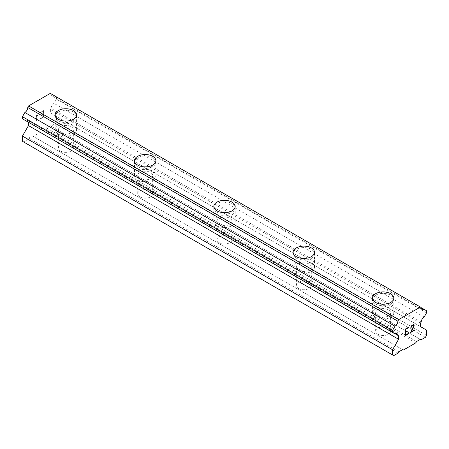 <?xml version="1.0" encoding="UTF-8"?>
<svg xmlns="http://www.w3.org/2000/svg" width="449" height="449" viewBox="0 0 449 449"><rect width="100%" height="100%" fill="white"/><g stroke="black" fill="none" stroke-linecap="round" stroke-linejoin="round"><path stroke-width="0.34" stroke-dasharray="2.25 1.68" d="M60.593 151.105A7.476 4.316 0 0 0 68.742 152.043A7.476 4.316 0 0 0 73.361 148.052A7.476 4.316 0 0 0 71.166 145.005A7.476 4.316 0 0 0 63.017 144.067A7.476 4.316 0 0 0 58.404 148.052A7.476 4.316 0 0 0 60.593 151.105M60.593 132.792A7.476 4.316 0 0 0 68.742 133.729A7.476 4.316 0 0 0 73.361 129.739A7.476 4.316 0 0 0 71.166 126.685A7.476 4.316 0 0 0 63.017 125.748A7.476 4.316 0 0 0 58.404 129.739A7.476 4.316 0 0 0 60.593 132.792M76.566 114.922L76.566 114.91A10.681 6.168 180 0 1 76.566 114.922A10.681 6.168 180 0 1 69.971 120.618A10.681 6.168 180 0 1 58.331 119.282A10.681 6.168 180 0 1 55.199 114.922A10.681 6.168 180 0 1 55.199 114.916L55.199 114.91M139.903 196.898A7.476 4.316 0 0 0 148.052 197.829A7.476 4.316 0 0 0 152.666 193.845A7.476 4.316 0 0 0 150.477 190.791A7.476 4.316 0 0 0 142.327 189.854A7.476 4.316 0 0 0 137.714 193.845A7.476 4.316 0 0 0 139.903 196.898M139.903 178.579A7.476 4.316 0 0 0 148.052 179.516A7.476 4.316 0 0 0 152.666 175.525A7.476 4.316 0 0 0 150.477 172.478A7.476 4.316 0 0 0 142.327 171.54A7.476 4.316 0 0 0 137.714 175.525A7.476 4.316 0 0 0 139.903 178.579M155.87 160.708L155.87 160.703A10.681 6.168 180 0 1 155.87 160.708A10.681 6.168 180 0 1 149.276 166.405A10.681 6.168 180 0 1 137.635 165.069A10.681 6.168 180 0 1 134.509 160.708A10.681 6.168 180 0 1 134.509 160.703L134.509 160.703M219.213 242.684A7.476 4.316 0 0 0 227.362 243.622A7.476 4.316 0 0 0 231.976 239.631A7.476 4.316 0 0 0 229.787 236.578A7.476 4.316 0 0 0 221.638 235.646A7.476 4.316 0 0 0 217.024 239.631A7.476 4.316 0 0 0 219.213 242.684M219.213 224.371A7.476 4.316 0 0 0 227.362 225.303A7.476 4.316 0 0 0 231.976 221.318A7.476 4.316 0 0 0 229.787 218.265A7.476 4.316 0 0 0 221.638 217.327A7.476 4.316 0 0 0 217.024 221.318A7.476 4.316 0 0 0 219.213 224.371M235.181 206.501L235.181 206.489A10.681 6.168 180 0 1 235.181 206.501A10.681 6.168 180 0 1 228.586 212.197A10.681 6.168 180 0 1 216.946 210.862A10.681 6.168 180 0 1 213.819 206.501A10.681 6.168 180 0 1 213.819 206.495L213.819 206.501M298.523 288.471A7.476 4.316 0 0 0 306.673 289.409A7.476 4.316 0 0 0 311.286 285.424A7.476 4.316 0 0 0 309.097 282.37A7.476 4.316 0 0 0 300.948 281.433A7.476 4.316 0 0 0 296.334 285.424A7.476 4.316 0 0 0 298.523 288.471M298.523 270.158A7.476 4.316 0 0 0 306.673 271.095A7.476 4.316 0 0 0 311.286 267.104A7.476 4.316 0 0 0 309.097 264.051A7.476 4.316 0 0 0 300.948 263.12A7.476 4.316 0 0 0 296.334 267.104A7.476 4.316 0 0 0 298.523 270.158M314.491 252.287L314.491 252.276A10.681 6.168 180 0 1 314.491 252.287A10.681 6.168 180 0 1 307.896 257.984A10.681 6.168 180 0 1 296.256 256.648A10.681 6.168 180 0 1 293.13 252.287A10.681 6.168 180 0 1 293.13 252.282L293.13 252.276M377.834 334.264A7.476 4.316 0 0 0 385.983 335.201A7.476 4.316 0 0 0 390.596 331.21A7.476 4.316 0 0 0 388.407 328.157A7.476 4.316 0 0 0 380.258 327.22A7.476 4.316 0 0 0 375.639 331.21A7.476 4.316 0 0 0 377.834 334.264M377.834 315.944A7.476 4.316 0 0 0 385.983 316.882A7.476 4.316 0 0 0 390.596 312.897A7.476 4.316 0 0 0 388.407 309.844A7.476 4.316 0 0 0 380.258 308.906A7.476 4.316 0 0 0 375.639 312.897A7.476 4.316 0 0 0 377.834 315.944M393.801 298.074L393.801 298.074A10.681 6.168 180 0 1 387.206 303.771A10.681 6.168 180 0 1 375.566 302.435A10.681 6.168 180 0 1 372.434 298.074L372.434 298.069M375.566 317.258A10.681 6.168 0 0 0 387.206 318.594A10.681 6.168 0 0 0 393.801 312.897A10.681 6.168 0 0 0 390.669 308.536A10.681 6.168 0 0 0 379.029 307.195A10.681 6.168 0 0 0 372.434 312.897A10.681 6.168 0 0 0 375.566 317.258M375.566 303.917A10.681 6.168 0 0 0 387.206 305.258A10.681 6.168 0 0 0 393.801 299.556A10.681 6.168 0 0 0 390.669 295.195A10.681 6.168 0 0 0 379.029 293.859A10.681 6.168 0 0 0 372.434 299.556A10.681 6.168 0 0 0 375.566 303.917M296.256 271.465A10.681 6.168 0 0 0 307.896 272.801A10.681 6.168 0 0 0 314.491 267.104A10.681 6.168 0 0 0 311.365 262.744A10.681 6.168 0 0 0 299.724 261.408A10.681 6.168 0 0 0 293.13 267.104A10.681 6.168 0 0 0 296.256 271.465M296.256 258.13A10.681 6.168 0 0 0 307.896 259.466A10.681 6.168 0 0 0 314.491 253.769A10.681 6.168 0 0 0 311.365 249.408A10.681 6.168 0 0 0 299.724 248.073A10.681 6.168 0 0 0 293.13 253.769A10.681 6.168 0 0 0 296.256 258.13M216.946 225.679A10.681 6.168 0 0 0 228.586 227.014A10.681 6.168 0 0 0 235.181 221.318A10.681 6.168 0 0 0 232.054 216.957A10.681 6.168 0 0 0 220.414 215.621A10.681 6.168 0 0 0 213.819 221.318A10.681 6.168 0 0 0 216.946 225.679M216.946 212.343A10.681 6.168 0 0 0 228.586 213.679A10.681 6.168 0 0 0 235.181 207.982A10.681 6.168 0 0 0 232.054 203.622A10.681 6.168 0 0 0 220.414 202.286A10.681 6.168 0 0 0 213.819 207.982A10.681 6.168 0 0 0 216.946 212.343M137.635 179.886A10.681 6.168 0 0 0 149.276 181.228A10.681 6.168 0 0 0 155.87 175.525A10.681 6.168 0 0 0 152.744 171.164A10.681 6.168 0 0 0 141.104 169.829A10.681 6.168 0 0 0 134.509 175.525A10.681 6.168 0 0 0 137.635 179.886M137.635 166.551A10.681 6.168 0 0 0 149.276 167.892A10.681 6.168 0 0 0 155.87 162.19A10.681 6.168 0 0 0 152.744 157.829A10.681 6.168 0 0 0 141.104 156.493A10.681 6.168 0 0 0 134.509 162.19A10.681 6.168 0 0 0 137.635 166.551M58.331 134.099A10.681 6.168 0 0 0 69.971 135.435A10.681 6.168 0 0 0 76.566 129.739A10.681 6.168 0 0 0 73.434 125.378A10.681 6.168 0 0 0 61.794 124.042A10.681 6.168 0 0 0 55.199 129.739A10.681 6.168 0 0 0 58.331 134.099M58.331 120.764A10.681 6.168 0 0 0 69.971 122.1A10.681 6.168 0 0 0 76.566 116.403A10.681 6.168 0 0 0 73.434 112.042A10.681 6.168 0 0 0 61.794 110.707A10.681 6.168 0 0 0 55.199 116.403A10.681 6.168 0 0 0 58.331 120.764M407.294 331.003L405.711 331.906M408.607 333.276L405.711 334.937M408.607 327.209L405.335 329.089L405.34 335.583M410.857 327.169L410.846 327.551M411.402 325.907L410.846 327.164M411.952 325.278L411.396 325.901M413.58 324.655L411.941 325.272M413.86 324.812L413.568 324.649M414.388 329.936L411.306 331.704M413.742 325.536L413.484 326.838L410.509 332.597M413.49 325.104L413.737 325.531M43.284 111.2L43.289 113.805L43.289 111.206L40.404 112.873L40.404 112.441L43.665 110.555L43.665 117.054L43.66 110.549L40.393 112.435L40.393 112.867L43.289 111.206M43.284 113.799L41.706 114.708L43.289 113.805M41.706 114.708L41.706 115.14L41.718 114.714M41.706 115.14L43.284 114.231L41.718 115.146M43.284 114.231L43.284 116.83L43.289 114.237M43.284 116.83L40.393 118.497L43.289 116.835M40.393 118.497L40.393 118.929L40.404 118.502M40.393 118.929L43.66 117.049L40.404 118.934M37.817 115.623L37.817 115.168L37.823 115.629L36.773 115.382L36.773 121.039L36.762 115.376L37.817 115.623M37.817 115.168L37.267 115.163L37.823 115.174M36.391 114.753L36.391 121.252L36.397 114.759M36.391 121.252L36.773 121.039L36.397 121.258M22.45 141.295L23.584 141.951L27.928 139.443L28.68 138.135L32.457 135.952L33.215 136.389L45.675 129.194L46.432 127.886L50.209 125.703L50.962 126.141L55.306 123.632L56.439 121.673L56.439 116.437L50.395 112.952L50.395 109.461L51.124 108.372A4.17 2.408 -60 0 1 54.02 103.354L56.439 99.167L56.439 97.074L54.02 95.676A4.164 2.402 -60 0 1 51.989 95.856A4.164 2.402 -60 0 1 51.124 94.004L50.322 93.37M22.45 118.789L24.869 120.186A4.164 2.408 -60 0 1 26.901 120.006A4.164 2.408 -60 0 1 27.765 121.859L28.495 122.28M415.785 342.873L45.675 129.194M403.325 350.068L33.215 136.389M416.543 341.566L46.432 127.886M420.32 339.388L50.209 125.703M421.072 339.82L50.962 126.141M425.416 337.317L55.306 123.632M426.55 335.352L56.439 121.673M426.55 330.122L56.439 116.437M420.505 326.631L50.395 112.952M420.505 323.14L50.395 109.461M421.235 322.051L51.124 108.372M424.131 317.033L54.02 103.354M426.55 312.846L56.439 99.167M426.55 310.753L56.439 97.074M51.124 94.004L54.02 95.676M398.605 335.79L28.495 122.106M393.694 355.63L23.584 141.951M398.039 353.122L27.928 139.443M398.791 351.814L28.68 138.135M402.568 349.636L32.457 135.952M73.361 148.052L73.361 129.739M152.666 193.845L152.666 175.525M231.976 239.631L231.976 221.318M311.286 285.424L311.286 267.104M390.596 331.21L390.596 312.897M393.801 312.897L393.801 299.556M314.491 267.104L314.491 253.769M235.181 221.318L235.181 207.982M155.87 175.525L155.87 162.19M76.566 129.739L76.566 116.403M55.199 129.739L55.199 116.403M134.509 175.525L134.509 162.19M213.819 221.318L213.819 207.982M293.13 267.104L293.13 253.769M372.434 312.897L372.434 299.556M375.639 331.21L375.639 312.897M296.334 285.424L296.334 267.104M217.024 239.631L217.024 221.318M137.714 193.845L137.714 175.525M58.404 148.052L58.404 129.739M422.099 309.535L51.989 95.856M397.011 333.686L26.901 120.006"/><path stroke-width="0.67" d="M73.434 110.561A10.681 6.168 180 0 1 76.566 114.916A10.681 6.168 180 0 1 69.971 120.607A10.681 6.168 180 0 1 58.331 119.271A10.681 6.168 180 0 1 55.199 114.91A10.681 6.168 180 0 1 61.799 109.219A10.681 6.168 180 0 1 73.434 110.561M55.199 114.91A10.681 6.168 180 0 1 61.794 109.214A10.681 6.168 180 0 1 73.434 110.549A10.681 6.168 180 0 1 76.566 114.91M134.509 160.703A10.681 6.168 180 0 1 141.104 155A10.681 6.168 180 0 1 152.744 156.342A10.681 6.168 180 0 1 155.87 160.703A10.681 6.168 180 0 1 149.276 166.399A10.681 6.168 180 0 1 137.635 165.064A10.681 6.168 180 0 1 134.509 160.703A10.681 6.168 180 0 1 141.104 155.012A10.681 6.168 180 0 1 152.744 156.347A10.681 6.168 180 0 1 155.87 160.703M213.819 206.489A10.681 6.168 180 0 1 220.414 200.793A10.681 6.168 180 0 1 232.054 202.129A10.681 6.168 180 0 1 235.181 206.495A10.681 6.168 180 0 1 228.586 212.186A10.681 6.168 180 0 1 216.946 210.85A10.681 6.168 180 0 1 213.819 206.489A10.681 6.168 180 0 1 220.414 200.798A10.681 6.168 180 0 1 232.054 202.14A10.681 6.168 180 0 1 235.181 206.489M311.365 247.927A10.681 6.168 180 0 1 314.491 252.282A10.681 6.168 180 0 1 307.896 257.979A10.681 6.168 180 0 1 296.256 256.637A10.681 6.168 180 0 1 293.13 252.276A10.681 6.168 180 0 1 299.724 246.591A10.681 6.168 180 0 1 311.365 247.927M293.13 252.276A10.681 6.168 180 0 1 299.724 246.58A10.681 6.168 180 0 1 311.365 247.915A10.681 6.168 180 0 1 314.491 252.276M372.434 298.069A10.681 6.168 180 0 1 379.029 292.372A10.681 6.168 180 0 1 390.669 293.708A10.681 6.168 180 0 1 393.801 298.074A10.681 6.168 180 0 1 387.206 303.765A10.681 6.168 180 0 1 375.566 302.43A10.681 6.168 180 0 1 372.434 298.069A10.681 6.168 180 0 1 379.035 292.378A10.681 6.168 180 0 1 390.669 293.713A10.681 6.168 180 0 1 393.801 298.069M405.716 331.912L407.294 331.003L407.294 331.435L405.716 332.344L405.716 334.943L408.607 333.276L408.607 333.708L405.34 335.594L405.34 329.095L408.607 327.209L408.607 327.647L405.716 329.313L405.716 331.912L405.711 329.308L408.596 327.641L408.596 327.214M407.294 331.435L407.282 331.008M405.716 332.344L407.282 331.429M405.716 334.943L405.711 332.339M408.607 333.708L408.596 333.281M405.34 335.583L408.596 333.702M411.239 327.338L411.228 326.979L410.857 327.557L411.127 326.378L411.952 325.278L413.58 324.655L414.13 325.289L413.849 324.807M414.13 325.289L414.13 325.929L414.118 325.284M414.13 325.929L413.849 326.704L414.118 325.923M413.86 326.709L413.063 328.387L413.849 326.704M413.063 328.387L411.318 331.71L413.052 328.382M411.318 331.71L414.388 329.936L414.388 330.369L414.376 329.942M410.857 327.546L411.228 327.332M411.486 326.271L411.974 325.688L411.48 326.266M411.98 325.693L412.99 325.104L411.98 325.693M413.001 325.11L413.49 325.104L413.001 325.11M413.501 325.11L413.49 326.844L410.521 332.602L414.376 330.363M414.388 330.369L410.521 332.602M397.876 335.538A4.164 2.408 -60 0 0 397.011 333.686A4.164 2.408 -60 0 0 394.98 333.865L392.561 332.473L392.561 330.38L394.98 326.193A4.164 2.408 -60 0 0 397.876 321.175L398.678 319.609L420.432 307.049L421.235 307.688A4.164 2.402 -60 0 0 422.099 309.535A4.164 2.402 -60 0 0 424.131 309.355L426.55 310.753L426.55 312.846L424.131 317.033A4.17 2.408 -60 0 0 421.235 322.051L420.505 323.14L420.505 326.631L426.55 330.122L426.55 335.352L425.416 337.317L421.072 339.82L420.32 339.388L416.543 341.566L415.785 342.873L403.325 350.068L402.568 349.636L398.791 351.814L398.039 353.122L393.694 355.63L392.561 354.974L392.561 349.743L398.605 339.276L398.605 335.79L27.765 121.859M28.495 122.28L28.495 125.597L22.45 136.064L22.45 141.295L392.561 354.974M24.869 120.186L394.98 333.865M420.432 307.049L50.322 93.37L28.568 105.93L27.765 107.491A4.164 2.408 -60 0 1 24.869 112.508L22.45 116.695L22.45 118.789L392.561 332.473M424.131 309.355L421.235 307.688M398.678 319.609L28.568 105.93M397.876 321.175L27.765 107.491M394.98 326.193L24.869 112.508M392.561 330.38L22.45 116.695M398.605 339.276L28.495 125.597M392.561 349.743L22.45 136.064"/></g></svg>
